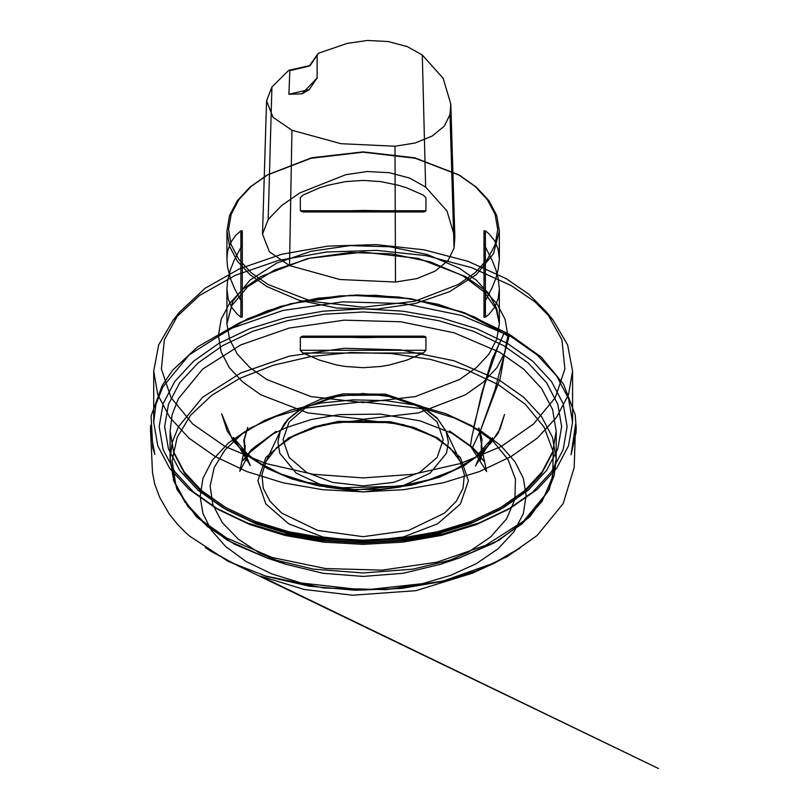 <?xml version="1.0" encoding="UTF-8"?>
<svg xmlns="http://www.w3.org/2000/svg" width="809" height="809" viewBox="0 0 809 809"><rect width="100%" height="100%" fill="white"/><g stroke="black" fill="none" stroke-linecap="round" stroke-linejoin="round"><path stroke-width="1.21" d="M471.374 425.524L446.143 413.763L417.171 405.329L385.782 400.617L353.371 399.828L321.406 402.993L291.311 409.981L264.442 420.468L242.002 433.988L225.003 449.946L214.203 467.602L210.097 486.179L212.858 504.836L222.374 522.745L238.21 539.087L259.649 553.134L285.739 564.267L323.044 573.308L363.14 576.392L403.236 573.308L440.541 564.267L468.411 552.173L490.83 536.761L506.616 518.812L514.969 499.274L515.434 479.14L508.012 459.472L493.065 441.289L471.374 425.524M266.818 286.487L298.925 300.24L336.564 308.007L376.488 309.139L415.27 303.537L449.551 291.675L476.4 274.575L493.49 253.702L499.355 230.878L496.736 215.538L488.99 200.784L476.4 187.182L459.461 175.27L415.27 158.22L363.14 152.234L311.01 158.22L266.818 175.27L249.88 187.182L237.29 200.784L229.544 215.538L226.924 230.878L229.544 246.219L237.29 260.973L249.88 274.575L266.818 286.487M300.301 210.755L302.566 211.907L363.14 210.411L425.382 211.604L425.979 210.755L425.979 197.75L423.279 195.04L406.846 187.91L398.331 185.21L380.887 181.58L363.14 180.367L345.392 181.58L327.948 185.21L319.434 187.91L302.991 195.04L300.321 197.558L300.301 210.755L425.979 210.755M483.994 244.257L492.155 260.427L495.806 269.559L498.192 278.266L499.355 289.056L498.192 298.754L494.734 307.198L489.02 314.226L485.36 317.179L484.075 317.27L484.156 302.859L492.155 287.64L495.806 278.498L498.192 269.802L499.355 259.001L498.192 249.303L494.734 240.87L489.02 233.831L485.36 230.878L484.075 230.798L483.994 316.815M242.285 316.815L241.122 317.31L237.249 314.226L231.546 307.198L228.087 298.754L226.924 289.056L227.572 281.057L230.464 269.559L234.125 260.427L242.194 244.894L242.113 230.676L240.92 230.878L235.621 235.449L230.464 242.852L227.572 251.619L226.924 259.001L227.572 267.01L230.464 278.498L234.125 287.64L242.194 303.163L242.285 316.815L242.285 244.257M300.301 337.302L302.566 336.15L363.14 337.646L425.382 336.463L425.979 337.302L425.979 350.307L423.279 353.017L406.846 360.147L389.665 364.97L380.887 366.487L363.14 367.701L345.392 366.487L336.615 364.97L319.434 360.147L302.991 353.017L300.321 350.509L300.301 337.302L425.979 337.302M506.141 278.599L528.934 294.294L546.621 312.052L561.982 339.861L564.915 368.995L555.247 397.644L533.576 424.007L501.256 446.447L460.311 463.557L413.288 474.266L363.14 477.917L312.982 474.266L265.969 463.557L225.023 446.447L192.704 424.007L171.033 397.644L161.355 368.995L164.298 339.861L179.649 312.052L205.162 288.257L239.747 268.649L281.421 254.35L327.787 246.189L376.195 244.642L423.845 249.779L468.007 261.317L506.141 278.599M511.217 285.526L534.82 301.777L553.134 320.172L567.645 344.978L572.56 371.018L568.535 394.6L556.612 417.282L537.267 438.185L511.217 456.509L479.484 471.546L443.281 482.72L403.994 489.597L363.14 491.923L322.285 489.597L282.998 482.72L246.796 471.546L215.063 456.509L189.013 438.185L169.657 417.282L157.745 394.6L153.72 371.018L158.635 344.978L173.136 320.172L199.55 295.528L235.368 275.222L278.518 260.417L326.533 251.973L376.65 250.365L425.999 255.684L471.728 267.637L511.217 285.526M511.217 336.686L461.858 315.55L403.994 303.597L342.611 301.858L282.998 310.474L230.282 328.717L189.013 355.009L162.74 387.076L155.985 404.439L153.72 422.177L157.745 445.769L169.657 468.441L189.013 489.344L215.052 507.668L246.785 522.705L282.998 533.879L322.285 540.756L363.14 543.082L403.994 540.756L443.281 533.879L479.484 522.705L511.217 507.668L537.267 489.344L556.612 468.441L568.535 445.769L572.56 422.177L568.535 398.594L556.612 375.912L537.267 355.009L511.217 336.686M507.364 343.36L532.737 361.198L551.576 381.565L563.185 403.651L567.109 426.626L563.185 449.602L551.586 471.687L532.737 492.044L507.364 509.892L476.461 524.535L441.198 535.427L402.933 542.121L363.14 544.386L323.347 542.121L285.081 535.427L249.819 524.535L218.905 509.892L193.543 492.044L174.693 471.687L163.084 449.602L159.171 426.626L163.084 403.651L174.693 381.565L193.543 361.198L218.915 343.36L249.819 328.707L285.081 317.826L323.347 311.131L363.14 308.866L402.933 311.131L441.198 317.826L476.461 328.707L507.364 343.36M288.864 70.322L310.16 65.489L318.524 53.192L347.304 43.423L367.539 40.45L388.34 41.542L407.311 46.588L422.288 54.992L443.079 78.251L450.775 104.048L449.996 114.504L444.333 126.123L432.259 135.983L415.179 142.95L395.045 146.227L340.943 143.739L291.968 130.229L273.058 117.305L266.606 100.801L271.935 86.937L288.864 70.322L289.844 70.656L288.944 94.228L301.919 93.824L309.2 89.627L288.944 94.228M318.524 53.192L317.179 54.87L317.158 77.937L301.919 93.824M345.625 174.724L299.734 192.936L281.856 205.355L268.183 219.431L262.5 234.226L269.377 251.821L289.551 265.605L339.871 279.499L395.47 282.048L416.948 278.559L435.171 271.126L448.034 260.609L454.082 248.211L454.88 237.472L446.972 210.967L425.605 187.061L409.637 178.091L389.402 172.722L367.215 171.548L345.625 174.724M267.971 284.485L311.637 301.332L363.14 307.238L414.643 301.332L458.298 284.485L475.035 272.714L487.473 259.274L495.138 244.702L497.717 229.544L495.138 214.385L487.473 199.813L475.035 186.373L458.298 174.602L414.643 157.755L363.14 151.839L311.637 157.755L267.971 174.602L251.235 186.373L238.797 199.813L231.141 214.385L228.553 229.544L231.141 244.702L238.797 259.274L251.235 272.714L267.971 284.485M317.158 77.937L309.2 89.627M317.179 54.87L309.2 66.045L289.844 70.656M242.285 303.81L242.285 231.253M483.994 231.253L483.994 303.81M480.455 430.61L494.936 389.989L509.336 335.078L506.222 333.328L503.977 333.369L497.707 347.283L484.257 385.6L473.366 428.123L480.455 430.61L500.791 445.537L515.04 461.797L523.281 478.331L526.163 495.452L523.281 513.604L513.897 531.796L497.98 548.876L476.339 563.701L450.492 575.442L422.328 583.673L364.05 590.095L301.079 583.016L271.511 573.824L245.825 561.335L225.489 546.409L211.23 530.148L202.998 513.614L200.106 496.493L202.998 478.341L212.383 460.149L228.3 443.069L249.93 428.244L275.778 416.504L303.951 408.272L362.23 401.851L425.19 408.929L454.769 418.122L480.455 430.61L472.325 447.761L470.413 445.971L471.748 437.447L481.476 394.094L492.105 359.226L504.037 333.439L503.613 333.146L509.245 334.208L506.586 341.408L500.296 378.218L480.455 430.61M498.243 384.619L525.354 404.328L544.022 427.081L553.265 451.685L552.618 476.855L542.091 501.277L522.25 523.696L494.127 542.93L459.178 557.988L412.873 569.131L363.14 572.934L313.407 569.131L267.091 557.988L234.418 544.144L207.529 526.639L187.637 506.242L175.654 483.893L172.095 460.584L177.141 437.366L190.55 415.28L211.725 395.328L239.717 378.41L273.26 365.274L310.848 356.516L350.793 352.532L391.283 353.513L430.509 359.388L466.712 369.915L498.243 384.619M459.461 268.315L427.354 254.572L389.716 246.796L349.791 245.663L311.01 251.275L276.718 263.137L249.88 280.238L232.79 301.1L226.924 323.924L229.544 339.274L237.29 354.029L249.88 367.62L266.818 379.542L311.01 396.582L363.14 402.569L415.27 396.582L459.461 379.542L476.4 367.62L488.99 354.029L496.736 339.274L499.355 323.924L496.736 308.583L488.99 293.829L476.4 280.238L459.461 268.315M465.499 276.557L483.499 289.228L496.878 303.668L505.119 319.353L507.9 335.654L505.119 351.955L496.878 367.64L483.499 382.091L465.499 394.752L418.536 412.873L363.14 419.234L307.744 412.873L260.781 394.752L242.781 382.091L229.402 367.64L221.16 351.955L218.379 335.654L221.16 319.353L229.402 303.668L242.781 289.228L260.781 276.557L307.744 258.445L363.14 252.084L418.536 258.445L465.499 276.557M503.511 345.585L473.427 331.326L439.105 320.738L401.871 314.216L363.14 312.011L324.409 314.216L287.165 320.738L252.843 331.326L222.758 345.585L198.074 362.948L179.729 382.768L168.434 404.267L164.621 426.626L168.434 448.985L179.729 470.484L198.074 490.305L222.758 507.668L252.843 521.926L287.165 532.514L324.409 539.037L363.14 541.241L401.871 539.037L439.105 532.514L473.427 521.926L503.511 507.668L528.206 490.305L546.55 470.484L557.846 448.985L561.658 426.626L557.846 404.267L546.55 382.768L528.206 362.948L503.511 345.585M226.611 537.995L272.127 557.482L325.471 568.505L382.06 570.112L437.022 562.164L485.622 545.347L523.676 521.107L547.895 491.538L554.125 475.53L556.208 459.178L552.496 437.426L541.514 416.514L523.676 397.249L499.659 380.351L454.152 360.865L400.809 349.852L344.209 348.244L289.248 356.193L240.657 373.01L202.604 397.249L178.385 426.818L172.155 442.816L170.062 459.178L173.773 480.92L184.765 501.833L202.604 521.107L226.611 537.995M499.659 352.259L523.676 369.147L541.514 388.421L552.496 409.324L556.208 431.076L552.496 452.818L541.514 473.73L523.676 493.005L499.659 509.892L470.403 523.757L437.022 534.061L400.809 540.402L363.14 542.546L325.471 540.402L289.248 534.061L255.877 523.757L226.611 509.892L202.604 493.005L184.765 473.73L173.773 452.818L170.062 431.076L172.155 414.724L178.385 398.716L202.604 369.147L240.657 344.907L289.248 328.09L344.209 320.142L400.809 321.749L454.152 332.772L499.659 352.259M419.77 406.998L437.133 422.005L443.231 439.702L437.133 457.388L419.77 472.395L393.791 482.417L363.14 485.936L332.489 482.417L306.5 472.395L289.147 457.388L283.049 439.702L289.147 422.005L306.5 406.998L332.489 396.976L363.14 393.457L393.791 396.976L419.77 406.998M423.431 407.938L384.69 395.116L340.033 395.358L301.717 408.596L288.378 419.082L280.248 431.207L277.881 442.22L279.843 453.262L296.155 473.204L325.906 487.028L363.14 491.973L400.364 487.028L430.125 473.204L446.437 453.262L448.398 442.22L446.022 431.207L437.507 418.668L423.431 407.938M434.848 436.729L450.188 448.095L460.26 461.282L464.366 474.681L463.021 488.252L456.276 501.287L444.505 513.068L408.676 530.441L363.14 536.68L317.603 530.441L281.765 513.068L270.004 501.287L263.259 488.252L261.904 474.681L266.019 461.282L276.678 447.529L293.07 435.808L314.094 426.889L338.364 421.358L390.12 421.691L414.168 427.536L434.848 436.729M437.588 437.821L403.428 424.644L363.14 420.013L322.852 424.644L288.692 437.821L265.868 457.54L257.849 480.799L265.868 504.058L288.692 523.777L322.852 536.954L363.14 541.585L403.428 536.954L437.588 523.777L460.412 504.058L468.421 480.799L460.412 457.54L437.588 437.821M271.935 86.937L268.183 219.431M449.996 114.504L454.082 248.211M422.288 54.992L425.605 187.061M291.968 130.229L289.551 265.605M395.045 146.227L395.47 282.048M240.92 300.331L240.92 230.878M240.92 317.179L240.92 247.736M485.36 230.878L485.36 300.331M485.36 247.736L485.36 317.179M423.279 353.017L302.991 353.017M425.979 350.307L300.301 350.307M423.279 336.17L302.991 336.17M302.991 211.897L423.279 211.897M285.739 564.267L267.091 557.988L227.258 540.21L196.466 516.86L176.858 489.263L170.062 459.178L170.062 431.076L173.622 451.776L184.3 471.95L201.886 490.851L225.812 507.587L255.138 521.421L288.702 531.725L325.178 538.086L363.13 540.24L401.082 538.096L437.558 531.735L471.121 521.421L500.458 507.597L524.384 490.851L541.979 471.96L552.648 451.776L556.208 431.076L556.208 459.178L549.422 489.263L529.804 516.86L499.022 540.21L459.178 557.988L440.541 564.267M226.924 230.878L226.924 259.001M226.924 289.056L226.924 323.924L231.819 305.569L247.716 286.73L274.544 270.054L309.817 258.152L350.054 252.539L391.505 253.834L430.337 261.894L462.839 275.798L484.227 291.978L496.22 309.23L499.355 323.924L499.355 289.056M499.355 230.878L499.355 259.001M179.649 312.052L173.136 320.172M546.621 312.052L553.134 320.172M153.72 371.018L153.72 422.177M572.56 371.018L572.56 422.177M507.364 509.892L511.217 507.668M218.905 509.892L215.052 507.668M280.248 431.207L284.252 423.926L287.933 419.274L301.858 407.878L320.849 399.11L343.127 393.862L385.559 394.236L422.5 406.735L436.971 417.798L446.022 431.207L460.26 461.282L450.704 448.823L435.687 437.709L414.966 428.507L390.666 422.601L338.172 422.207L313.589 427.759L292.443 436.668L276.223 448.196L266.019 461.282L280.248 431.207M267.971 174.602L266.818 175.27M458.298 174.602L459.461 175.27M450.775 104.048L454.88 237.472M266.606 100.801L262.5 234.226M317.179 78.503L317.179 54.931M309.2 66.045L310.16 65.489M302.566 336.15L423.714 336.15M423.714 211.907L302.566 211.907M472.325 447.761L483.64 461.029L477.907 453.171L472.132 447.084L449.44 430.934L470.413 445.971L486.583 471.516L481.102 445.274L481.638 455.497L481.911 452.949L480.273 460.473L482.579 450.937L478.827 427.86L481.972 439.196L481.042 452.919L475.459 466.055L492.62 437.8L474.944 457.874L469.594 461.727L444.637 474.954L414.663 484.358L356.203 489.839L299.805 481.284L271.693 470.444L249.465 456.377L233.366 437.447L250.325 465.559L245.218 453.424L244.288 439.944L247.756 427.385L243.822 440.258L245.916 460.746L244.358 453.616L244.631 456.155L245.238 445.526L239.777 471.344L249.587 452.605L276.142 431.298L251.498 449.571L242.852 460.645L254.339 447.266L274.14 433.361L286.224 427.678L311.495 419.446L339.376 414.643L380.624 414.066L420.144 420.842L452.089 433.351L472.325 447.761M508.062 336.382L503.613 333.146L461.899 311.859L410.901 298.774L375.7 295.336L340.013 295.912L302.475 301.069L267.688 310.656L241.082 322.134L217.56 336.948L247.342 318.979L280.571 306.399L317.704 298.258L357.012 294.982L398.534 296.964L438.205 304.326L473.993 316.693L504.037 333.439M509.245 334.208L541.272 357.103L563.549 384.174L575.148 414.774L576.16 428.082L576.018 432.835L571.023 454.739L575.593 424.169L574.168 467.541L563.135 503.633L537.105 535.598L507.071 556.663L475.591 571.174L439.924 581.914L401.335 588.406L355.222 590.246L309.503 586.201L266.434 576.423L228.138 561.355L189.68 536.155L185.382 532.292L177.383 524.171L169.303 514.089L159.636 497.383L154.681 484.095L152.456 472.537L150.484 429.003L150.686 425.21L150.504 431.379L154.903 454.577L152.759 448.085L151.091 416.048L162.225 385.488L172.711 370.158L197.76 346.727L238.736 323.185L290.623 303.719L350.56 295.305L409.981 298.612L464.518 312.77L509.245 334.208M504.523 414.521L498.122 433.179L484.611 450.401L464.659 465.327L439.348 477.209L411.083 485.218L380.463 489.384L349.003 489.546L318.23 485.774L291.109 478.685L267.182 468.441L247.473 455.528L232.84 440.49L221.626 413.834L227.329 431.328L238.392 446.477L256.716 461.494L280.45 473.791L308.401 482.73L339.133 487.807L400.121 486.219L428.73 479.828L454.274 470.039L475.055 457.682L490.861 443.13L500.063 428.992L504.523 414.521M493.915 563.115L520.703 547.612L508.082 555.753L494.046 563.256L472.486 573.187L415.927 590.681L352.532 595.181L304.194 589.437L260.417 576.089L658.546 768.55L238.271 565.926L211.179 551.394L205.314 547.46L233.548 563.651L265.574 576.028L323.863 588.082L385.853 589.67L443.372 581.004L493.915 563.115"/></g></svg>
